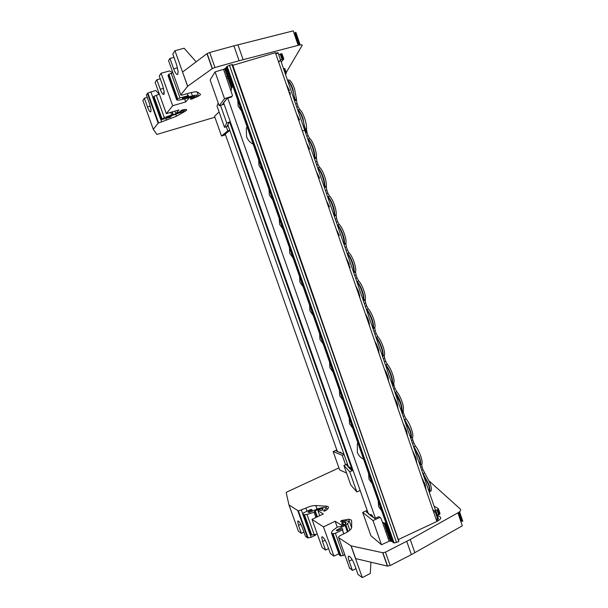 <?xml version="1.0" encoding="UTF-8"?>
<svg xmlns="http://www.w3.org/2000/svg" width="608" height="608" viewBox="0 0 608 608"><rect width="100%" height="100%" fill="white"/><g stroke="black" fill="none" stroke-linecap="round" stroke-linejoin="round"><path stroke-width="0.91" d="M363.622 300.595L363.044 299.752M373.639 328.259L372.788 326.656M383.397 355.824L382.637 354.137M393.794 385.738L392.251 381.436M403.005 413.045L402.283 410.385M401.987 409.48L401.69 408.622M411.327 437L410.871 435.381M420.288 464.968L419.984 462.437M369.307 324.953L369.314 325.333M295.61 100.252L295.336 99.469M294.895 98.291L294.667 97.728M290.153 92.872L290.145 94.84M306.402 132.764L305.353 128.683M304.935 127.368L304.768 126.874M315.332 158.468L315.164 157.753M314.952 156.887L314.67 155.868M324.763 187.013L324.36 184.726M333.792 214.024L333.754 213.484M289.241 92.279L290.092 92.644M290.29 93.396L289.18 92.074M385.73 371.29L387.592 375.607M376.36 343.93L378.776 350.299M367.544 317.703L368.881 322.369M358.826 292.319L359.427 294.903M395.998 400.436L394.957 399.266M387.57 375.569L386.855 375.25M375.911 343.885L375.934 343.132M367.262 318.82L367.262 317.095M360.164 490.519L356.812 491.88L350.816 485.04L343.908 465.477L349.706 471.724L353.066 470.379M346.583 473.054L339.629 469.893L333.146 451.584L342.251 455.301L344.067 454.465M439.736 514.193L437.304 515.075L435.685 510.386L438.117 509.504L439.736 514.193L439.987 513.388L438.505 509.071M398.126 539.646L436.871 521.474C440.382 519.635 441.476 518.107 440.139 516.876L437.304 515.075M318.121 309.768L398.514 540.755M398.916 540.808L398.757 541.462L396.538 542.511L229.49 65.322L231.967 64.585L398.757 541.462M229.49 65.322L226.64 66.682L393.505 542.845L396.538 542.511M393.505 542.845L392.54 541.766M436.552 520.547C438.391 519.407 438.908 518.495 438.094 517.818L437.768 518.51L435.533 512.02L433.603 511.974M436.118 519.285L437.768 518.51M392.266 540.983L391.142 541.523L390.275 540.976L389.12 541.226L381.482 544.738L370.903 535.732L362.672 512.4L372.985 520.57L379.825 517.484L380.692 517.856L382.318 521.831L384.507 523.724L390.587 541.074M406.737 541.333L411.373 554.625L390.161 565.546L385.449 552.148L410.24 539.471L457.892 512.871C460.408 511.358 461.221 510.082 460.34 509.048L429.294 481.133M338.922 467.909L287.318 491.788L286.216 492.746L288.982 504.982L298.429 510.956L305.9 508.068C309.601 506.388 312.892 505.537 315.757 505.529L327.826 506.327C329.027 507.292 328.404 508.676 325.941 510.477L323.889 511.168L323.874 510.424C325.569 509.162 326.002 508.22 325.174 507.589L323.806 507.285L317.802 508.721L309.609 512.331L308.036 512.225L308.59 511.594L309.1 512.498M302.693 514.011L303.704 514.68L310.984 534.911L309.951 534.174L302.693 514.011L303.818 512.742L310.232 509.694L311.235 509.436L312.2 509.96L308.75 511.526M303.704 514.68L306.964 514.474L314.055 512.286L315.149 510.758L318.432 509.314L323.046 508.607L322.612 510.074L321.153 510.606L319.58 509.899L317.908 510.636L323.327 513.973L312.026 519.384L323.479 526.893L335.137 521.246L341.172 524.962L342.828 524.088L343.239 525.244M343.718 524.985L342.745 522.257L341.62 523.161L342.828 524.088M342.745 522.257L345.77 522.234C346.499 522.857 345.884 523.739 343.923 524.879L340.693 526.589L337.44 526.992L332.234 530.928L331.428 532.935L332.652 533.74L340.556 555.864L339.31 554.982L331.428 532.935M344.789 554.724L343.284 555.476L335.373 533.307L332.652 533.74M335.373 533.307L342.372 529.887L343.786 533.854L342.38 529.88L342.927 529.165L342.008 528.588L338.42 530.434L337.136 530.799L336.391 530.404L345.086 525.365C348.217 523.541 349.197 522.128 348.027 521.132L346.53 520.767L341.141 521.626C340.419 521.474 340.571 521.102 341.612 520.509L348.627 519.232L350.839 519.764L351.637 520.995L351.713 527.212C351.523 529.036 349.433 530.982 345.428 533.049L340.442 535.496C338.755 536.416 338.185 537.168 338.732 537.746L351.15 545.885L382.668 552.718L387.38 566.094L355.536 558.562L351.006 545.824M385.449 552.148L382.668 552.718M318.235 309.654L232.537 64.57L231.967 64.585M437.684 509.823L439.303 514.52M386.536 524.651L384.507 523.724M385.054 524.142L391.142 541.523M437.274 510.013L438.885 514.702M297.836 510.811L307.58 537.852L305.49 536.332L302.586 528.291C301.188 524.674 299.812 522.272 298.46 521.071L297.707 521.2L298.52 525.418L301.386 533.353L298.46 531.232L288.937 504.936M319.717 515.698L317.908 510.636M310.984 534.911L314.26 534.774L317.232 533.862M328.594 548.606L325.576 550.088L322.514 541.553L321.738 537.046L322.643 536.986C324.208 538.361 325.751 540.998 327.264 544.89L330.364 553.554L333.952 556.153L338.854 553.706M312.026 519.384L322.172 547.626L325.576 550.088M341.582 526.118L341.172 524.962M343.284 555.476L340.556 555.864M339.021 554.177L339.31 554.982M390.161 565.546L387.38 566.094M460.362 520.098L458.204 512.688M459.01 512.156L462.088 521.155L461.548 521.17L458.576 512.46M459.078 512.111L462.202 521.261L462.779 521.231L459.542 511.746M411.373 554.625L462.316 525.821L457.892 512.871M316.768 516.633L315.689 516.853M355.969 568.632L352.427 570.426L349.129 561.176C348.3 558.82 348.057 557.209 348.422 556.358L349.501 556.388C351.333 557.977 353.073 560.895 354.722 565.128L358.066 574.522L362.307 577.6L370.302 573.488L370.918 562.218M303.962 532.114L301.386 533.353M316.586 516.671L316.548 517.218M315.56 534.371L315.514 535.177L311.167 537.29L310.08 534.272M307.58 537.852L311.167 537.29M362.307 577.6L355.536 558.562M349.44 567.766L352.427 570.426M434.036 506.038L438.376 508.706L438.117 509.504M383.747 523.214L385.799 523.26M384.066 523.427L384.446 523.055M386.217 523.724L384.522 523.435M369.064 513.95L366.312 511.936L367.802 512.217M387.159 531.286L385.844 531.886M385.533 523.792L385.647 523.298L383.146 522.743M380.129 517.431L378.792 516.701L375.075 518.381M374.748 518.525L372.78 516.99L374.999 518.373L378.693 516.747M368.068 512.962L223.66 102.95M375.417 518.191L227.764 98.184M373.069 516.906C371.815 514.816 371.009 514.087 370.667 514.71L370.599 515.242M371.655 514.908L371.868 516.23M228.251 78.257L226.83 78.69M349.205 418.137L349.562 423.784L352.746 428.23M353.529 428.777L353.993 429.043M349.744 416.336L349.532 416.944M329.544 362.026L329.901 367.718L333.123 372.256M333.921 372.818L334.643 373.228M330.083 360.225L329.832 360.924M309.616 305.178L309.981 310.916L313.249 315.537M314.055 316.122L314.784 316.548M310.164 303.369L309.882 304.167M289.423 247.578L289.796 253.361L293.109 258.081M293.922 258.674L294.66 259.122M368.623 473.526L368.972 479.127L372.111 483.489M372.886 484.021L373.593 484.401M369.155 471.732L368.972 472.234M378.761 499.16L378.602 499.616M378.237 500.954L378.579 506.532L381.702 510.857M382.478 511.374L383.177 511.754M237.766 100.198L238.154 106.096L241.574 111.051M242.417 111.69L243.177 112.176M247.053 126.677L246.308 128.592L246.544 136.618C247.806 140.022 250.025 142.553 253.202 144.225M253.939 144.567L254.623 144.841M258.636 159.737L259.016 165.596L262.39 170.453M263.226 171.076L263.978 171.54M268.972 189.217L269.344 195.046L272.696 199.85M273.524 200.465L274.276 200.929M279.232 218.492L279.604 224.299L282.933 229.064M283.761 229.672L284.506 230.12M299.554 276.473L299.919 282.234L303.21 286.9M304.023 287.493L304.752 287.926M319.61 333.693L319.975 339.408L323.22 343.991M324.018 344.561L324.748 344.979M320.158 331.892L319.892 332.637M339.408 390.176L339.766 395.838L342.965 400.33M343.756 400.885L344.478 401.295M339.948 388.375L339.712 389.021M357.838 442.768L357.337 444.053L357.36 452.375C358.53 455.529 360.597 457.771 363.561 459.093M364.245 459.352L364.891 459.557M362.018 458.288L363.531 459.002M364.207 459.238L364.838 459.412M382.447 511.29L383.131 511.617M372.871 483.976L373.563 484.302M386.186 524.582L391.993 541.135M367.156 510.393L362.672 512.4M338.398 452.078L337.242 451.144M343.459 453.978L341.742 453.287L343.474 453.978M341.742 453.287L336.87 451.311M337.372 451.516L225.249 134.11M341.688 453.294L340.404 452.071L339.682 452.595M340.503 452.116L340.465 452.914M336.809 449.92L333.146 451.584M348.506 466.754L346.758 465.12L347.92 465.394M352.807 469.642L351.781 470.06M351.515 470.166L350.413 468.996L351.85 470.03M348.194 466.169L227.916 125.043L227.529 125.803L228.122 125.613M352.199 469.893L229.756 122.299M351.006 469.102C350.094 467.271 349.615 466.693 349.57 467.362L349.653 468M347.449 464.056L343.908 465.477M392.684 542.176L226.237 67.298L226.64 66.682M436.947 509.808L438.558 514.497M437.973 517.742L435.875 511.662L435.533 512.02M435.875 511.662L432.835 509.755M323.479 526.893L333.952 556.153M335.137 521.246L337.242 527.151M372.985 520.57L381.482 544.738M342.251 455.301L345.602 464.793M349.706 471.724L356.812 491.88M275.568 53.162C277.742 52.638 278.631 52.691 278.236 53.322L438.094 517.818M280.486 60.154L278.684 62.221M416.86 463.38L415.849 457.672L412.528 450.794M426.117 490.238L425.144 484.66L421.808 477.728M398.187 409.154L397.085 403.18L393.794 396.408M407.558 436.354L406.501 430.517L403.195 423.692M388.755 381.786L387.615 375.676L384.34 368.957M379.27 354.244L378.085 347.996L374.824 341.331M360.111 298.619L358.834 292.098L355.612 285.547M369.725 326.519L368.494 320.135L365.248 313.53M349.121 263.872L345.906 257.382M299.577 119.989L296.453 113.795M289.469 90.645L286.36 84.512M319.588 178.106L316.426 171.79M309.616 149.142L306.47 142.888M329.498 206.88L326.314 200.503M339.34 235.471L336.14 229.034M412.961 451.486L416.184 458.698M422.21 478.374L425.334 485.23M394.341 397.267L397.662 405.065M403.674 424.452L406.957 431.976M384.963 369.93L388.299 377.971M375.531 342.433L378.868 350.687M366.054 314.777L369.36 323.213M294.926 100.115L295.245 99.499M347.958 262.823L350.155 267.71M419.748 462.544L420.652 462.285M429.134 489.273L429.894 489.007M391.21 381.315L392.555 381.17M381.702 353.962L383.07 353.81M410.301 435.64L411.342 435.404M400.786 408.568L401.979 408.363M372.248 326.504L372.712 326.648M355.726 278.494L357.078 278.008L358.674 280.949L357.162 281.489C359.092 283.609 360.818 286.794 362.33 291.05C363.622 294.91 364.116 297.928 363.827 300.094L363.721 300.557L365.21 299.957L365.628 302.875L364.306 303.415M365.34 306.424L366.677 305.923L365.628 302.875M366.677 305.923L368.288 308.902L366.784 309.457C368.744 311.684 370.485 314.914 371.99 319.139C373.274 322.992 373.753 325.949 373.411 327.993L373.266 329.452M374.885 327.37L373.198 328.457L374.885 327.37C375.858 323.669 371.876 312.512 368.288 308.902M374.779 327.788L375.174 330.63L373.859 331.178M374.885 334.164L376.223 333.663L375.174 330.63M376.223 333.663L377.834 336.68L376.344 337.242C378.343 339.576 380.091 342.844 381.588 347.046C382.873 350.9 383.321 353.788 382.934 355.71L382.766 357.071M384.4 355.072L382.728 356.121L384.4 355.072C385.472 351.644 381.505 340.51 377.834 336.68M384.286 355.437L384.666 358.211L383.352 358.766M384.378 361.737L385.7 361.22L384.666 358.211M385.7 361.22L387.326 364.276L385.844 364.853C387.874 367.285 389.637 370.599 391.126 374.786C392.403 378.624 392.829 381.444 392.396 383.245L392.213 384.514M393.855 382.599L392.19 383.61L393.855 382.599C395.025 379.438 391.066 368.319 387.326 364.276M393.741 382.918L394.09 385.609L392.791 386.186M393.802 389.135L395.116 388.603L394.09 385.609M395.116 388.603L396.758 391.696L395.284 392.289C397.343 394.828 399.114 398.172 400.604 402.336C401.88 406.167 402.276 408.926 401.797 410.605L401.622 411.046M401.652 410.886L403.248 409.952C404.51 407.056 400.573 395.96 396.758 391.696M403.134 410.225L403.454 412.84L402.162 413.425M403.172 416.358L404.48 415.819L403.454 412.84M404.48 415.819L406.129 418.95L404.67 419.55L410.02 429.719C411.289 433.542 411.662 436.232 411.137 437.79L411.038 437.996M411.031 438.011L412.574 437.122C413.942 434.5 410.012 423.426 406.129 418.95M412.46 437.357L412.764 439.903L411.479 440.496M412.482 443.407L413.782 442.86L412.764 439.903M413.782 442.86L415.446 446.021L413.987 446.637L419.376 456.927C420.645 460.742 420.987 463.364 420.417 464.801L420.371 464.884M420.356 464.968L421.846 464.124C423.305 461.768 419.398 450.718 415.446 446.021M421.732 464.322L422.013 466.792L420.736 467.392M421.739 470.288L423.024 469.733L422.013 466.792M423.024 469.733L424.696 472.933L422.879 473.609M430.054 491.439L431.057 490.952C431.688 489.638 431.368 487.092 430.114 483.299L424.696 472.933M428.792 490.793L429.757 491.363M294.568 100.791C294.629 97.538 293.915 93.693 292.44 89.247C290.989 85.059 289.355 82.08 287.523 80.309C289.324 81.259 291.118 84.223 292.919 89.209L294.895 100.548L296.453 100.031L296.491 99.074L294.5 88.722C291.68 81.411 289.378 78.668 287.584 80.484M296.453 100.031L297.054 103.512L295.663 103.976M296.75 107.122L298.148 106.704L297.054 103.512M298.148 106.704L299.668 109.394L298.102 109.858C299.828 111.31 301.469 114.228 303.035 118.613L304.92 129.679L306.47 129.154L306.523 128.273C306.804 122.664 302.731 111.431 299.668 109.394M306.47 129.154L307.04 132.552L305.664 133.023M306.736 136.146L308.134 135.721L307.04 132.552M308.134 135.721L309.662 138.449L308.104 138.928C309.867 140.494 311.524 143.458 313.074 147.82C314.382 151.734 315.005 155.07 314.944 157.837L314.883 158.627L316.418 158.08L316.479 157.282C316.859 151.947 312.801 140.714 309.662 138.449M316.418 158.08L316.966 161.394L315.598 161.88M316.662 164.988L318.045 164.548L316.966 161.394M318.045 164.548L319.595 167.322L318.045 167.816C319.838 169.495 321.51 172.505 323.061 176.844C324.36 180.743 324.961 184.019 324.847 186.664L324.778 187.378L326.298 186.823L326.374 186.094C326.861 181.04 322.802 169.814 319.595 167.322M326.298 186.823L326.823 190.061L325.462 190.555M326.526 193.64L327.902 193.192L326.823 190.061M327.902 193.192L329.46 196.004L327.917 196.513C329.749 198.299 331.428 201.354 332.971 205.671C334.271 209.562 334.841 212.777 334.689 215.3L334.605 215.946L336.125 215.384L336.209 214.723C336.786 209.935 332.743 198.725 329.46 196.004M336.125 215.384L336.619 218.538L335.266 219.04M336.323 222.11L337.691 221.646L336.619 218.538M337.691 221.646L339.256 224.504L337.729 225.021C339.591 226.921 341.293 230.022 342.821 234.316C344.12 238.199 344.668 241.346 344.462 243.747L344.379 244.332L345.876 243.755L345.975 243.162C346.651 238.648 342.623 227.445 339.256 224.504M345.876 243.755L346.355 246.825L345.01 247.35M346.058 250.397L347.411 249.918L346.355 246.825M347.411 249.918L349 252.814L347.48 253.346C349.372 255.36 351.082 258.499 352.61 262.77C353.902 266.646 354.426 269.732 354.175 272.012L354.084 272.536L355.574 271.943L355.672 271.411C356.448 267.17 352.435 255.983 349 252.814M355.574 271.943L356.022 274.938L354.684 275.47M357.078 278.008L356.022 274.938M365.21 299.957L365.317 299.486C366.191 295.511 362.186 284.339 358.674 280.949M357.474 290.449L359.792 295.556M362.74 298.878L363.189 298.984M429.385 492.51C429.993 490.914 429.651 488.209 428.344 484.386L428.67 483.96C429.924 487.73 430.251 490.276 429.651 491.606M429.636 491.636L429.225 492.054L429.636 491.644M355.672 271.411L353.962 272.597L355.543 272.11M346.963 252.692L347.48 253.346M345.975 243.162L344.462 243.747L344.25 244.401L345.853 243.937M336.209 214.723L334.689 215.3L334.476 216.015L336.095 215.582M326.374 186.101L324.847 186.664L324.642 187.446L326.276 187.051M316.479 157.282L314.944 157.837L314.739 158.696L316.396 158.331M306.523 128.273L304.973 128.82L304.912 130.264M304.912 130.386L304.988 131.07M296.491 99.074L294.933 99.606L294.743 100.624L296.438 100.328M422.408 472.234L428.67 483.96M413.151 445.345L413.615 446.69M410.917 438.505L410.924 438.885M403.841 418.289L404.29 419.596M401.614 411.099L401.599 411.783M394.47 391.058L394.904 392.327M385.039 363.652L385.457 364.884M375.546 336.08L375.957 337.273C377.978 339.826 379.726 343.178 381.208 347.343C382.584 351.492 383.055 354.586 382.614 356.622M365.993 308.324L366.784 309.457L366.388 309.48C368.372 311.904 370.112 315.218 371.602 319.405C372.985 323.585 373.479 326.754 373.084 328.928M365.317 299.486L363.827 300.094L363.698 301.652M424.422 483.626L424.559 483.102M227.187 98.359L231.458 97.037L232.142 96.277M219.199 105.731L210.11 79.975L215.08 71.888L223.546 69.335L232.446 95.395L232.005 96.338L224.504 98.663L219.199 105.731L224.109 104.204M223.949 103.763L222.634 104.166L223.881 103.565M222.634 104.166L224.124 102.121M223.615 102.889L227.156 98.367M232.894 86.29L232.286 86.822M278.578 61.902L279.908 60.625M277.392 53.306L275.781 53.785M436.871 521.474L275.409 52.698L232.803 65.345M278.692 54.652L280.235 54.188L282.021 59.394L280.63 59.812M282.667 59.037L280.881 53.823L281.42 53.724L283.206 58.93L282.021 59.394M282.218 59.174L280.425 53.96L280.881 53.823M225.401 134.535L224.329 134.862L225.355 134.391M224.329 134.862L225.857 133.524M225.477 133.92L228.532 131.404M229.148 122.497L230.402 122.086M228.182 125.78L227.529 125.803M227.187 126.107L228 124.587M227.597 125.309L229.254 122.466M283.548 68.575L284.073 68.453L285.692 73.165L285.167 73.287M231.093 90.85L231.397 88.54L232.803 86.024M233.244 85.523L233.7 85.12M223.546 69.335L224.922 68.674L231.671 87.932M232.568 86.351L226.13 67.974L225.196 68.256L231.96 87.552M225.196 68.256L224.922 68.674M281.223 62.008L283.814 59.06L283.206 58.93M283.754 58.885L282.028 53.869L281.42 53.724M229.756 130.241L227.772 130.849L221.525 136.032L225.5 134.801M230.295 121.767L226.716 122.945L224.519 127.323L228.281 126.084M285.509 74.457L286.368 73.196L285.692 73.165M286.338 73.097L284.757 68.499L284.073 68.453M224.504 98.663L215.08 71.888M227.012 67.739L227.559 67.602M221.525 136.032L214.533 116.265L219.085 111.94M227.772 130.849L226.32 126.73M224.519 127.323L217.018 106.081L218.226 102.965M226.716 122.945L220.499 105.328M239.104 60.747L214.966 67.511L209.684 52.493L233.913 45.858L239.104 60.747L298.178 45.342C301.135 44.612 302.465 44.642 302.161 45.425L286.163 72.588M214.966 67.511L212.23 68.674L187.712 86.199L180.766 94.856C180.568 95.312 181.435 95.281 183.373 94.764L188.966 93.153C193.496 91.899 196.293 91.519 197.349 92.021L200.313 94.08C200.807 94.407 200.214 95.084 198.527 96.102L191.74 99.066C190.54 99.37 190.22 99.324 190.783 98.929L195.936 96.611C198.345 94.954 197.167 94.688 192.417 95.813L183.061 98.359L182.309 98.367L182.772 97.88L187.614 96.482L188.662 95.623L179.991 97.918L171.198 73.287L168.598 74.503L168.112 75.894M190.851 96.748L190.448 98.2L193.846 97.029C195.343 95.988 194.606 95.828 191.634 96.535L185.334 98.861L178.395 100.198L176.708 99.94L177.726 98.823L179.991 97.918M191.056 97.318L189.172 97.827L185.691 101.939L172.695 105.716L166.341 113.628L178.889 109.949L175.78 113.62L174.884 111.12M176.723 113.324L176.89 113.787L180.622 112.275C181.708 111.606 181.564 111.363 180.173 111.538L175.78 113.62M176.89 113.787L172.034 114.79L164.32 117.625L160.816 119.822L152.828 97.63L153.961 96.36L159.349 94.141M167.162 117.23L167.337 117.716L171.122 116.561L170.529 117.192L160.816 119.822M167.337 117.716L166.364 117.83L167.686 117.048L182.582 111.864C184.505 110.671 184.011 110.322 181.108 110.823L180.758 110.58L182.894 109.82C187.104 109.083 187.826 109.592 185.052 111.332L184.422 109.554M175.818 114.532L176.434 116.257L185.052 111.332M176.434 116.257L158.141 123.158L153.277 129.284L156.879 134.429L214.875 117.23M189.172 97.827L188.974 97.257M171.198 73.287L172.9 72.816M185.691 101.939L184.65 99.013M172.892 72.785L169.503 70.916L161.067 73.249L159.258 76.046L162.716 85.69L164.213 92.059L163.955 94.392C163.043 94.992 161.812 93.282 160.261 89.262L156.849 79.762L160.254 78.812M172.695 105.716L161.067 73.249M156.849 79.762L155.139 82.414L166.341 113.628M153.284 129.238L149.135 117.747L153.269 129.276M149.135 117.739L142.88 100.442L144.339 98.184L147.493 106.94C148.937 110.671 150.047 112.29 150.822 111.788L151.004 109.66L149.583 103.9L146.376 95.023L147.858 93.039L155.724 90.44L159.136 94.217M144.339 98.184L147.22 97.364M168.69 61.005L180.766 94.856M196.141 61.826L184.133 48.23L174.96 50.707L172.809 54.036L176.571 64.608L178.152 71.698L177.787 74.298C176.73 75.05 175.347 73.241 173.652 68.856L169.951 58.467L168.56 60.625M169.951 58.467L173.994 57.372M174.96 50.707L187.614 86.29M187.712 86.199L182.56 72.094M209.684 52.493L206.948 53.671L212.23 68.674M300.17 44.916L295.86 32.292L295.336 32.566L299.584 45.015M298.976 45.144L294.804 32.923L295.283 32.665L299.508 45.03M298.536 45.25L294.264 33.896M182.666 71.995L206.948 53.671M233.913 45.858L293.238 30.879L298.178 45.342L294.295 33.888M226.168 76.813L227.59 76.38M388.124 538.392L389.439 537.791M396.826 402.45L395.451 400.148M388.132 377.332L386.893 375.303M385.882 372.909L386.407 372.666M377.408 347.898L377.971 347.677M376.892 345.025L376.352 345.268M368.395 319.869L367.787 320.12M375.866 343.003L375.904 343.383M367.46 317.52L367.232 318.212M311.919 510.234L312.254 511.168M342.456 529.842L343.87 533.816M316.912 517.043L315.012 511.731M435.298 512.02L437.57 518.616M292.782 515.5L288.982 504.982M315.924 517.514L314.055 512.286M317.376 516.823L315.195 510.735M325.143 540.261L322.514 541.553M337.25 530.799L336.87 529.728M355.688 558.623L351.15 545.885M460.393 520.083L457.915 512.856M298.52 525.418L300.816 524.324M352.138 559.664L349.129 561.176M382.842 522.454L384.089 522.956M386.604 523.169L387.129 523.04M372.818 516.967L368.197 513.403M368.6 513.38L367.361 512.415M379.825 517.484L378.7 516.709M372.271 516.853L368.273 513.722M366.312 511.936L367.513 511.404M382.318 521.831L389.12 541.226M341.324 453.256L341.764 453.279M337.805 451.835L338.443 452.094M336.042 450.992L337.03 450.543M350.542 468.943L347.822 466.245M348.316 466.298L347.586 465.53M350.064 468.89L347.806 466.496M346.758 465.12L347.692 464.748M302.647 513.6L301.416 510.188M307.025 511.214L305.9 508.068M315.803 505.529L317.064 509.048M327.142 509.512L325.85 505.886M323.874 510.424L324.14 511.161M306.964 514.474L314.26 534.774M318.767 510.256L318.432 509.314M345.086 525.365L347.426 531.954M342.616 521.33L342.236 520.258M338.732 537.746L349.676 568.427M410.24 539.471L414.861 552.74M302.32 130.826L304.79 130.484M428.344 484.386L422.94 473.792M353.833 272.992C354.152 270.568 353.605 267.231 352.192 262.983C350.687 258.75 348.977 255.52 347.054 253.3M344.12 244.758C344.394 242.197 343.816 238.777 342.395 234.498C340.883 230.242 339.18 227.05 337.296 224.93M334.339 216.342C334.567 213.644 333.967 210.14 332.538 205.831C331.018 201.552 329.323 198.398 327.469 196.384M324.49 187.735C324.68 184.9 324.056 181.313 322.612 176.974C321.077 172.664 319.405 169.564 317.581 167.648M314.587 158.946C314.731 155.967 314.07 152.296 312.618 147.926C311.083 143.594 309.419 140.532 307.625 138.73M304.608 129.96C304.714 126.852 304.03 123.09 302.564 118.682C301.013 114.334 299.364 111.31 297.608 109.615M420.143 465.675C420.744 464.132 420.371 461.35 419.034 457.322L413.66 446.834M410.856 438.672C411.411 437.008 411.016 434.142 409.67 430.092L404.328 419.71M401.5 411.494C402.017 409.708 401.599 406.767 400.246 402.686L394.934 392.418M392.092 384.15C392.57 382.234 392.122 379.217 390.754 375.106C389.28 370.956 387.524 367.574 385.48 364.944M363.493 301.051C363.85 298.748 363.326 295.496 361.927 291.285C360.43 287.075 358.705 283.807 356.752 281.481M421.846 464.124L420.014 465.28M412.574 437.122L410.727 438.307M403.248 409.952L401.386 411.16M393.703 383.017L391.985 383.838M384.256 355.551L382.523 356.341M365.172 300.101L363.417 300.823M231.458 97.037L232.005 96.338M223.531 102.76L225.766 99.963M226.001 99.758L227.02 98.412M228.258 131.632L229.444 130.652M227.468 125.248L228.631 123.363M228.6 123.371L229.026 122.542M171.6 114.935L170.673 112.358M164.114 94.05L163.575 92.56M170.574 116.151L170.734 116.607M187.211 93.655L187.918 95.631M170.932 116.044L171.106 116.531M172.839 114.669L171.882 112.001M183.061 98.359L182.871 97.827M187.12 93.685L187.819 95.654L187.135 93.678M177.384 99.089L168.598 74.503M176.708 99.94L167.952 75.453M191.885 97.949L191.398 96.596M173.356 114.882L172.284 111.887M153.36 96.854L161.371 119.122M191.254 92.545L192.417 95.813M160.261 89.262L163.537 88.335M164.32 117.625L156.286 95.281M147.425 93.404L158.141 123.158M150.29 106.134L147.493 106.94M151.05 103.482L151.567 103.33M161.576 121.646L160.976 119.974M152.897 97.531L150.845 91.816M192.409 98.846L192.219 98.314M173.652 68.856L177.521 67.784M166.531 120.179L165.976 118.636M237.941 44.794L243.116 59.66M349.281 264.358L348.635 264.602M357.975 289.872L357.36 290.107M347.556 523.67L349.866 530.176M324.695 509.762L325.105 510.918M317.969 309.844L398.719 540.748M394.144 543.05L227.111 66.302M321.738 537.046L322.263 536.796M333.108 533.862L341.02 556.008M382.888 552.748L387.6 566.132M458.896 512.248L461.92 521.102M459.192 512.027L462.369 521.314M297.707 521.2L298.239 520.95M301.013 519.627L301.469 519.407M348.422 556.358L348.893 556.122M371.123 514.505L370.667 514.71M390.275 540.976L384.142 523.48M340.404 452.071L339.743 452.367M298.429 510.956L308.18 538.027M315.757 505.529L317.026 509.063M304.517 514.877L311.805 535.146M322.194 508.41L322.749 509.952M344.835 521.998L345.481 523.807M345.876 524.917L348.202 531.46M348.627 519.232L351.644 527.736M431.057 490.952L429.651 491.636M306.447 129.42L304.775 129.755M420.348 465.014L421.701 464.375M411.023 438.072L412.429 437.426M401.645 410.947L403.096 410.309M373.274 328.533L374.748 327.917M344.462 241.536L343.178 242.03M334.666 213.142L333.397 213.613M314.883 155.792L313.652 156.226M324.809 184.558L323.555 185.014M294.842 97.675L293.634 98.07M304.897 126.829L303.673 127.247M354.198 269.747L352.891 270.256M373.479 325.607L372.134 326.162M363.873 297.768L362.543 298.3M383.032 353.271L381.664 353.848M392.525 380.752L391.126 381.353M411.327 435.184L409.876 435.837M401.956 408.052L400.535 408.682M429.886 488.916L428.389 489.622M420.637 462.133L419.163 462.817M223.774 102.813L223.182 103.588M224.694 68.864L231.504 88.274M177.726 98.83L168.933 74.222M193.846 97.029L193.526 96.132M180.622 112.275L180.348 111.515M161.986 118.666L153.961 96.36M153.064 109.068L153.581 108.916M158.589 122.831L147.858 93.039M212.405 68.56L207.123 53.55M299.729 44.992L295.458 32.467M299.364 45.06L295.161 32.764M176.396 116.28L175.773 114.54M198.527 96.102L197.03 91.884"/></g></svg>
